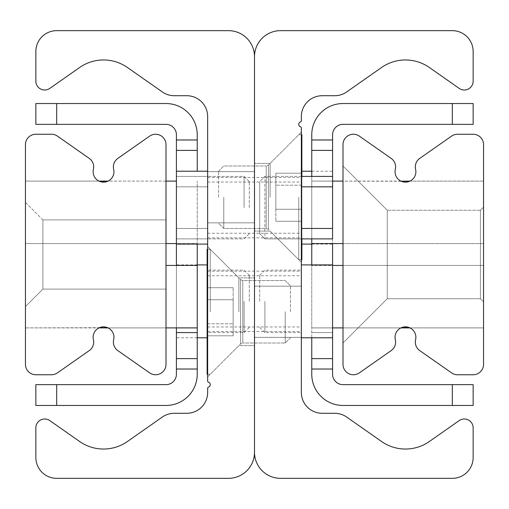 <?xml version="1.0" encoding="UTF-8"?>
<svg xmlns="http://www.w3.org/2000/svg" width="509" height="509" viewBox="0 0 509 509"><rect width="100%" height="100%" fill="white"/><g stroke="black" fill="none" stroke-linecap="round" stroke-linejoin="round"><path stroke-width="0.38" stroke-dasharray="2.54 1.91" d="M254.5 207.647L254.5 237.843L254.5 207.647M301.353 176.413L264.909 176.413L259.705 181.618L259.705 233.676L259.705 181.618L259.705 233.676L259.705 181.618L264.909 176.413L264.909 238.88L264.909 176.413L264.909 238.88L264.909 176.413L301.353 176.413L301.353 244.091L301.353 171.209L301.353 207.647L301.353 176.413L301.353 186.828L301.353 176.413L332.587 176.413L332.587 150.384L311.762 150.384L311.762 134.77A31.234 31.234 0 0 1 342.996 103.537L473.141 103.537L473.141 124.355L452.316 124.355L452.316 103.537M254.5 301.353L254.5 271.157L254.5 301.353M301.353 301.353L301.353 264.909L301.353 301.353M254.5 311.762L254.5 277.927L254.5 311.762M301.353 311.762L301.353 286.166L301.353 311.762M301.353 197.237L301.353 132.168L301.353 197.237M270.12 197.237L270.12 163.402L270.12 197.237M254.5 197.237L254.5 231.073L254.5 197.237M254.5 452.316A26.029 26.029 0 0 0 280.529 478.345L452.316 478.345A20.824 20.824 0 0 0 473.141 457.521L473.141 427.846A8.85 8.85 0 0 0 459.213 420.593L429.354 441.507A41.643 41.643 0 0 1 381.578 441.507L346.635 417.036A20.824 20.824 0 0 0 334.693 413.276L322.172 413.276A20.824 20.824 0 0 1 301.353 392.452L301.353 127.944A1.164 1.164 0 0 0 300.545 126.83A2.602 2.602 0 0 1 300.431 121.925A1.419 1.419 0 0 0 301.353 120.595L301.353 116.548A20.824 20.824 0 0 1 322.172 95.724L334.693 95.724A20.824 20.824 0 0 0 346.635 91.964L381.578 67.493A41.643 41.643 0 0 1 429.354 67.493L459.213 88.407A8.85 8.85 0 0 0 473.141 81.154L473.141 51.479A20.824 20.824 0 0 0 452.316 30.655L280.529 30.655A26.029 26.029 0 0 0 254.5 56.684L254.5 452.316L254.5 56.684A26.029 26.029 0 0 0 228.471 30.655L56.684 30.655A20.824 20.824 0 0 0 35.859 51.479L35.859 81.154A8.85 8.85 0 0 0 49.787 88.407L79.646 67.493A41.643 41.643 0 0 1 127.422 67.493L162.365 91.964A20.824 20.824 0 0 0 174.307 95.724L186.828 95.724A20.824 20.824 0 0 1 207.647 116.548L207.647 381.056A1.164 1.164 0 0 0 208.455 382.17A2.602 2.602 0 0 1 208.569 387.075A1.419 1.419 0 0 0 207.647 388.405L207.647 392.452A20.824 20.824 0 0 1 186.828 413.276L174.307 413.276A20.824 20.824 0 0 0 162.365 417.036L127.422 441.507A41.643 41.643 0 0 1 79.646 441.507L49.787 420.593A8.85 8.85 0 0 0 35.859 427.846L35.859 457.521A20.824 20.824 0 0 0 56.684 478.345L228.471 478.345A26.029 26.029 0 0 0 254.5 452.316M207.647 301.353L207.647 264.909L207.647 301.353M197.237 171.209L197.237 150.384L176.413 150.384L176.413 139.975L197.237 139.975L197.237 150.384L176.413 150.384L176.413 176.413L207.647 176.413L207.647 244.091L207.647 171.209L207.647 207.647L207.647 176.413L207.647 186.828L207.647 176.413L176.413 176.413L176.413 171.209L176.413 358.616L197.237 358.616L197.237 374.23A31.234 31.234 0 0 1 166.004 405.463L35.859 405.463L35.859 384.645L56.684 384.645L56.684 405.463M207.647 197.237L207.647 222.834L207.647 197.237M207.647 311.762L207.647 246.693L207.647 311.762M238.88 311.762L238.88 277.927L238.88 311.762M99.503 327.669L25.45 327.898L25.45 265.431L25.45 327.898L25.45 265.431L25.45 327.898L99 327.898L102.983 326.873L105.408 327.026L108.073 327.898L166.004 327.898L166.004 265.431L166.004 327.898L166.004 265.431L166.004 327.898L166.004 296.664L166.004 327.898L197.237 327.898L197.237 265.431L197.237 327.898M166.004 243.569L25.45 243.569L25.45 181.102L25.45 243.569L25.45 181.102L25.45 243.569L166.004 243.569L166.004 181.102L166.004 243.569L166.004 181.102L166.004 243.569L166.004 212.336L166.004 243.569L197.237 243.569L197.237 181.102L197.237 243.569L176.413 243.569M101.221 181.878L98.994 181.102L103.537 182.139L108.073 181.102L176.413 181.102M25.45 306.558L25.45 202.442L25.45 306.558L42.902 289.099L42.902 219.901L42.902 289.099L166.004 289.099L166.004 219.901L166.004 289.099L166.004 219.901L166.004 289.099L166.004 219.901L166.004 289.099L166.004 219.901L166.004 289.099L42.902 289.099L42.902 219.901L42.902 289.099L42.902 219.901L42.902 289.099L166.004 289.099L42.902 289.099L42.902 219.901L42.902 289.099L25.45 306.558L25.45 202.442L25.45 306.558L25.45 202.442L25.45 306.558L42.902 289.099L25.45 306.558L25.45 202.442L25.45 306.558M35.859 134.249A10.409 10.409 0 0 0 25.45 144.658L25.45 364.342A10.409 10.409 0 0 0 35.859 374.751L51.479 374.751A10.409 10.409 0 0 0 57.447 372.868L89.247 350.606A10.409 10.409 0 0 0 93.408 339.675A10.409 10.409 0 0 1 103.537 326.861A10.409 10.409 0 0 1 113.666 339.675A10.409 10.409 0 0 0 117.827 350.606L149.621 372.868A10.409 10.409 0 0 0 166.004 364.342L166.004 144.658A10.409 10.409 0 0 0 149.621 136.132L117.827 158.394A10.409 10.409 0 0 0 113.666 169.325A10.409 10.409 0 0 1 103.537 182.139A10.409 10.409 0 0 1 93.408 169.325A10.409 10.409 0 0 0 89.247 158.394L57.447 136.132A10.409 10.409 0 0 0 51.479 134.249L35.859 134.249M480.426 298.751L480.426 210.249L480.426 298.751L483.55 301.869L483.55 207.131L483.55 301.869L483.55 207.131L483.55 301.869L483.55 207.131L483.55 301.869L483.55 207.131L483.55 301.869L480.426 298.751L480.426 210.249L480.426 298.751L480.426 210.249L480.426 298.751L483.55 301.869L480.426 298.751L480.426 210.249L480.426 298.751L387.247 298.751L387.247 210.249L387.247 298.751L387.247 210.249L387.247 298.751L480.426 298.751L387.247 298.751L387.247 210.249L387.247 298.751L387.247 210.249L387.247 298.751L480.426 298.751M483.55 364.342L483.55 144.658A10.409 10.409 0 0 0 473.141 134.249L457.521 134.249A10.409 10.409 0 0 0 451.553 136.132L419.753 158.394A10.409 10.409 0 0 0 415.592 169.325A10.409 10.409 0 0 1 405.463 182.139A10.409 10.409 0 0 1 395.334 169.325A10.409 10.409 0 0 0 391.173 158.394L359.379 136.132A10.409 10.409 0 0 0 342.996 144.658L342.996 364.342A10.409 10.409 0 0 0 359.379 372.868L391.173 350.606A10.409 10.409 0 0 0 395.334 339.675A10.409 10.409 0 0 1 405.463 326.861A10.409 10.409 0 0 1 415.592 339.675A10.409 10.409 0 0 0 419.753 350.606L451.553 372.868A10.409 10.409 0 0 0 457.521 374.751L473.141 374.751A10.409 10.409 0 0 0 483.55 364.342M342.996 265.431L483.55 265.431L483.55 327.898L483.55 265.431L483.55 327.898L483.55 265.431L342.996 265.431L342.996 327.898L342.996 265.431L342.996 296.664L342.996 265.431L342.996 296.664L342.996 265.431L311.762 265.431L311.762 327.898L311.762 265.431L332.587 265.431M342.996 243.569L483.55 243.569L483.55 181.102L483.55 243.569L483.55 181.102L410.006 181.102L483.55 181.102L483.55 243.569L342.996 243.569L342.996 181.102L342.996 243.569L342.996 181.102L342.996 243.569L342.996 212.336L342.996 243.569L311.762 243.569L311.762 176.413L311.762 358.616L332.587 358.616L332.587 369.025L311.762 369.025L311.762 358.616L332.587 358.616L332.587 243.569M342.996 342.996L342.996 166.004L342.996 342.996L387.247 298.751L342.996 342.996L342.996 166.004L342.996 342.996L342.996 166.004L342.996 342.996L387.247 298.751L342.996 342.996L342.996 166.004L342.996 342.996M410.006 327.898L483.55 327.898L410.006 327.898L405.463 326.861L400.927 327.898L403.592 327.026M401.232 181.242L311.762 181.102L311.762 238.88M401.067 181.166L401.582 181.389M402.18 181.611L404.432 182.088M405.781 182.133L406.844 182.05M408.803 181.592L409.662 181.255M56.684 103.537L56.684 124.355L35.859 124.355L35.859 103.537L166.004 103.537A31.234 31.234 0 0 1 197.237 134.77L197.237 139.975M197.237 369.025L176.413 369.025L176.413 358.616L197.237 358.616L197.237 244.091M56.684 384.645L166.004 384.645A10.409 10.409 0 0 0 176.413 374.23L176.413 369.025M176.413 150.384L197.237 150.384M56.684 124.355L166.004 124.355A10.409 10.409 0 0 1 176.413 134.77L176.413 139.975M176.413 327.898L176.413 265.431M176.413 358.616L197.237 358.616M311.762 139.975L332.587 139.975L332.587 150.384L311.762 150.384L311.762 176.413L332.587 176.413L332.587 238.88L301.353 238.88L301.353 207.647L301.353 238.88L264.909 238.88L301.353 238.88M452.316 405.463L452.316 384.645L473.141 384.645L473.141 405.463L342.996 405.463A31.234 31.234 0 0 1 311.762 374.23L311.762 369.025M311.762 337.791L311.762 264.909M332.587 150.384L311.762 150.384M452.316 384.645L342.996 384.645A10.409 10.409 0 0 1 332.587 374.23L332.587 369.025M452.316 124.355L342.996 124.355A10.409 10.409 0 0 0 332.587 134.77L332.587 139.975M332.587 358.616L311.762 358.616M332.587 332.587L332.587 264.909L332.587 332.587L311.762 332.587L332.587 332.587M244.091 301.353L244.091 332.587L244.091 301.353M249.295 301.353L249.295 275.324L249.295 301.353M176.413 301.353L176.413 264.909L176.413 301.353M244.091 207.647L244.091 176.413L244.091 207.647M249.295 207.647L249.295 181.618L249.295 207.647M332.587 207.647L332.587 244.091L332.587 207.647M264.909 301.353L264.909 332.587L264.909 301.353M259.705 301.353L259.705 275.324L259.705 301.353M332.587 181.102L311.762 181.102L311.762 243.569M342.996 327.898L400.927 327.898L342.996 327.898L342.996 296.664L342.996 327.898L342.996 296.664L342.996 327.898L311.762 327.898L332.587 327.898M166.004 265.431L197.237 265.431M223.788 197.237L223.788 228.471L223.788 197.237M218.584 197.237L218.584 171.209L218.584 197.237M298.751 197.237L298.751 259.705L298.751 197.237M275.846 209.263L275.846 173.194L275.846 221.281L275.846 173.194L275.846 209.263L301.869 209.263L301.869 221.281L301.869 209.263L275.846 209.263L301.869 209.263L301.869 185.212L301.869 221.281L275.846 221.281L301.869 221.281L301.869 209.263L275.846 209.263M301.869 185.212L275.846 185.212L301.869 185.212L301.869 173.194L301.869 209.263L301.869 185.212L275.846 185.212L301.869 185.212L301.869 173.194L275.846 173.194L301.869 173.194L301.869 185.212M301.353 134.77L298.751 134.77L268.428 165.088L266.22 166.004L268.428 165.088L298.751 134.77L301.869 134.77L301.869 259.705L301.869 134.77L301.869 259.705L298.751 259.705L268.428 229.387L268.428 165.088L268.428 229.387L268.428 165.088L268.428 229.387L266.22 228.471L266.22 166.004L266.22 228.471L266.22 166.004L266.22 228.471L223.788 228.471L218.584 223.266L223.788 228.471L266.22 228.471L268.428 229.387L298.751 259.705L301.353 259.705M301.869 238.88L301.869 176.413M285.212 311.762L285.212 342.996L285.212 311.762M290.416 311.762L290.416 285.734L290.416 311.762M210.249 311.762L210.249 249.295L210.249 311.762M233.154 299.737L233.154 335.806L233.154 287.719L233.154 335.806L233.154 299.737L207.131 299.737L207.131 287.719L207.131 299.737L233.154 299.737L207.131 299.737L207.131 323.788L207.131 287.719L233.154 287.719L207.131 287.719L207.131 299.737L233.154 299.737M207.131 323.788L233.154 323.788L207.131 323.788L207.131 335.806L207.131 299.737L207.131 323.788L233.154 323.788L207.131 323.788L207.131 335.806L233.154 335.806L207.131 335.806L207.131 323.788M207.647 374.23L210.249 374.23L240.572 343.912L242.78 342.996L240.572 343.912L210.249 374.23L207.131 374.23L207.131 249.295L207.131 374.23L207.131 249.295L210.249 249.295L240.572 279.613L240.572 343.912L240.572 279.613L240.572 343.912L240.572 279.613L242.78 280.529L242.78 342.996L242.78 280.529L242.78 342.996L242.78 280.529L285.212 280.529L290.416 285.734L285.212 280.529L242.78 280.529L240.572 279.613L210.249 249.295L207.647 249.295M301.353 207.647L301.353 228.471L301.353 207.647M176.413 186.828L176.413 238.88L207.647 238.88L207.647 228.471L207.647 238.88L176.413 238.88L176.413 186.828L207.647 186.828L176.413 186.828M207.647 207.647L207.647 238.88L207.647 207.647M176.413 176.413L197.237 176.413L176.413 176.413M176.413 332.587L197.237 332.587M332.587 176.413L311.762 176.413M332.587 186.828L301.353 186.828M301.353 228.471L332.587 228.471M207.647 228.471L176.413 228.471L207.647 228.471M207.647 233.243L301.353 233.243M207.647 182.05L301.353 182.05M207.647 326.95L301.353 326.95M207.647 275.757L301.353 275.757M207.647 237.843L301.353 237.843M207.647 177.456L301.353 177.456M207.647 331.544L301.353 331.544M207.647 271.157L301.353 271.157M254.5 337.359L301.353 337.359L254.5 337.359M254.5 286.166L301.353 286.166L254.5 286.166M301.353 262.307L270.12 231.073L254.5 231.073L270.12 231.073L301.353 262.307M301.353 132.168L270.12 163.402L254.5 163.402L270.12 163.402L301.353 132.168M254.5 171.641L207.647 171.641L254.5 171.641M254.5 222.834L207.647 222.834L254.5 222.834M207.647 246.693L238.88 277.927L254.5 277.927L238.88 277.927L207.647 246.693M207.647 376.832L238.88 345.598L254.5 345.598L238.88 345.598L207.647 376.832M25.45 181.102L98.994 181.102L25.45 181.102M166.004 181.102L108.073 181.102M25.45 202.442L42.902 219.901L166.004 219.901L42.902 219.901L166.004 219.901L42.902 219.901L25.45 202.442M480.426 210.249L483.55 207.131L480.426 210.249L483.55 207.131L480.426 210.249L387.247 210.249L480.426 210.249M342.996 166.004L387.247 210.249L342.996 166.004M249.295 275.324L244.091 270.12L207.647 270.12M249.295 327.382L244.091 332.587L207.647 332.587M207.647 264.909L207.131 264.909M197.237 264.909L176.413 264.909M207.647 337.791L207.131 337.791M197.237 337.791L176.413 337.791M249.295 181.618L244.091 176.413L207.647 176.413L244.091 176.413L249.295 181.618M249.295 233.676L244.091 238.88L207.647 238.88L244.091 238.88L249.295 233.676M259.705 233.676L264.909 238.88L259.705 233.676M301.353 244.091L301.869 244.091M311.762 244.091L332.587 244.091M301.353 171.209L301.869 171.209M311.762 171.209L332.587 171.209M259.705 327.382L264.909 332.587L301.353 332.587M259.705 275.324L264.909 270.12L301.353 270.12M400.927 181.102L342.996 181.102M108.073 327.898L166.004 327.898M218.584 171.209L223.788 166.004L266.22 166.004L223.788 166.004L218.584 171.209M290.416 337.791L285.212 342.996L242.78 342.996L285.212 342.996L290.416 337.791"/><path stroke-width="0.76" d="M280.529 478.345A26.029 26.029 0 0 1 254.5 452.316L254.5 56.684A26.029 26.029 0 0 1 280.529 30.655L452.316 30.655A20.824 20.824 0 0 1 473.141 51.479L473.141 81.154A8.85 8.85 0 0 1 459.213 88.407L429.354 67.493A41.643 41.643 0 0 0 381.578 67.493L346.635 91.964A20.824 20.824 0 0 1 334.693 95.724L322.172 95.724A20.824 20.824 0 0 0 301.353 116.548L301.353 120.595A1.419 1.419 0 0 1 300.431 121.925A2.602 2.602 0 0 0 300.545 126.83A1.164 1.164 0 0 1 301.353 127.944L301.353 392.452A20.824 20.824 0 0 0 322.172 413.276L334.693 413.276A20.824 20.824 0 0 1 346.635 417.036L381.578 441.507A41.643 41.643 0 0 0 429.354 441.507L459.213 420.593A8.85 8.85 0 0 1 473.141 427.846L473.141 457.521A20.824 20.824 0 0 1 452.316 478.345L280.529 478.345M228.471 30.655A26.029 26.029 0 0 1 254.5 56.684L254.5 452.316A26.029 26.029 0 0 1 228.471 478.345L56.684 478.345A20.824 20.824 0 0 1 35.859 457.521L35.859 427.846A8.85 8.85 0 0 1 49.787 420.593L79.646 441.507A41.643 41.643 0 0 0 127.422 441.507L162.365 417.036A20.824 20.824 0 0 1 174.307 413.276L186.828 413.276A20.824 20.824 0 0 0 207.647 392.452L207.647 388.405A1.419 1.419 0 0 1 208.569 387.075A2.602 2.602 0 0 0 208.455 382.17A1.164 1.164 0 0 1 207.647 381.056L207.647 116.548A20.824 20.824 0 0 0 186.828 95.724L174.307 95.724A20.824 20.824 0 0 1 162.365 91.964L127.422 67.493A41.643 41.643 0 0 0 79.646 67.493L49.787 88.407A8.85 8.85 0 0 1 35.859 81.154L35.859 51.479A20.824 20.824 0 0 1 56.684 30.655L228.471 30.655M99.503 327.669L103.537 326.861L108.073 327.898L98.994 327.898M98.994 181.102L108.073 181.102L101.221 181.878M25.45 144.658A10.409 10.409 0 0 1 35.859 134.249L51.479 134.249A10.409 10.409 0 0 1 57.447 136.132L89.247 158.394A10.409 10.409 0 0 1 93.408 169.325A10.409 10.409 0 0 0 103.537 182.139A10.409 10.409 0 0 0 113.666 169.325A10.409 10.409 0 0 1 117.827 158.394L149.621 136.132A10.409 10.409 0 0 1 166.004 144.658L166.004 364.342A10.409 10.409 0 0 1 149.621 372.868L117.827 350.606A10.409 10.409 0 0 1 113.666 339.675A10.409 10.409 0 0 0 103.537 326.861A10.409 10.409 0 0 0 93.408 339.675A10.409 10.409 0 0 1 89.247 350.606L57.447 372.868A10.409 10.409 0 0 1 51.479 374.751L35.859 374.751A10.409 10.409 0 0 1 25.45 364.342L25.45 144.658M483.55 144.658L483.55 364.342A10.409 10.409 0 0 1 473.141 374.751L457.521 374.751A10.409 10.409 0 0 1 451.553 372.868L419.753 350.606A10.409 10.409 0 0 1 415.592 339.675A10.409 10.409 0 0 0 405.463 326.861A10.409 10.409 0 0 0 395.334 339.675A10.409 10.409 0 0 1 391.173 350.606L359.379 372.868A10.409 10.409 0 0 1 342.996 364.342L342.996 144.658A10.409 10.409 0 0 1 359.379 136.132L391.173 158.394A10.409 10.409 0 0 1 395.334 169.325A10.409 10.409 0 0 0 405.463 182.139A10.409 10.409 0 0 0 415.592 169.325A10.409 10.409 0 0 1 419.753 158.394L451.553 136.132A10.409 10.409 0 0 1 457.521 134.249L473.141 134.249A10.409 10.409 0 0 1 483.55 144.658M403.592 327.026L410.006 327.898L400.927 327.898M409.662 181.255L405.463 182.139L401.232 181.242M410.006 181.102L401.067 181.166M401.582 181.389L402.18 181.611M404.432 182.088L405.781 182.133M406.844 182.05L408.803 181.592M197.237 139.975L176.413 139.975L176.413 150.384L197.237 150.384L197.237 134.77A31.234 31.234 0 0 0 166.004 103.537L35.859 103.537L35.859 124.355L56.684 124.355L56.684 103.537M197.237 150.384L197.237 171.209M197.237 244.091L197.237 358.616L176.413 358.616L176.413 369.025L197.237 369.025L197.237 358.616M56.684 405.463L56.684 384.645L35.859 384.645L35.859 405.463L166.004 405.463A31.234 31.234 0 0 0 197.237 374.23L197.237 369.025M56.684 384.645L166.004 384.645A10.409 10.409 0 0 0 176.413 374.23L176.413 369.025M56.684 124.355L166.004 124.355A10.409 10.409 0 0 1 176.413 134.77L176.413 139.975M207.647 171.209L176.413 171.209L176.413 150.384M176.413 358.616L176.413 327.898M176.413 265.431L176.413 171.209M332.587 150.384L332.587 139.975L311.762 139.975L311.762 150.384L332.587 150.384L332.587 176.413L301.353 176.413M452.316 103.537L452.316 124.355L473.141 124.355L473.141 103.537L342.996 103.537A31.234 31.234 0 0 0 311.762 134.77L311.762 139.975M311.762 369.025L332.587 369.025L332.587 358.616L311.762 358.616L311.762 374.23A31.234 31.234 0 0 0 342.996 405.463L473.141 405.463L473.141 384.645L452.316 384.645L452.316 405.463M311.762 358.616L311.762 337.791M311.762 264.909L311.762 238.88M311.762 176.413L311.762 150.384M452.316 384.645L342.996 384.645A10.409 10.409 0 0 1 332.587 374.23L332.587 369.025M452.316 124.355L342.996 124.355A10.409 10.409 0 0 0 332.587 134.77L332.587 139.975M301.353 337.791L332.587 337.791L332.587 358.616M332.587 243.569L332.587 337.791M342.996 243.569L311.762 243.569M342.996 181.102L332.587 181.102M166.004 243.569L176.413 243.569M166.004 181.102L176.413 181.102M342.996 327.898L332.587 327.898M342.996 265.431L332.587 265.431M166.004 327.898L197.237 327.898M166.004 265.431L197.237 265.431M301.353 259.705L301.869 259.705L301.869 238.88M301.869 176.413L301.869 134.77L301.353 134.77M207.647 249.295L207.131 249.295L207.131 374.23L207.647 374.23M301.353 238.88L332.587 238.88L332.587 176.413M176.413 332.587L197.237 332.587M301.353 186.828L332.587 186.828M332.587 228.471L301.353 228.471M207.131 264.909L197.237 264.909M207.131 337.791L197.237 337.791M207.647 244.091L176.413 244.091M301.869 244.091L311.762 244.091M301.869 171.209L311.762 171.209M301.353 264.909L332.587 264.909"/></g></svg>
